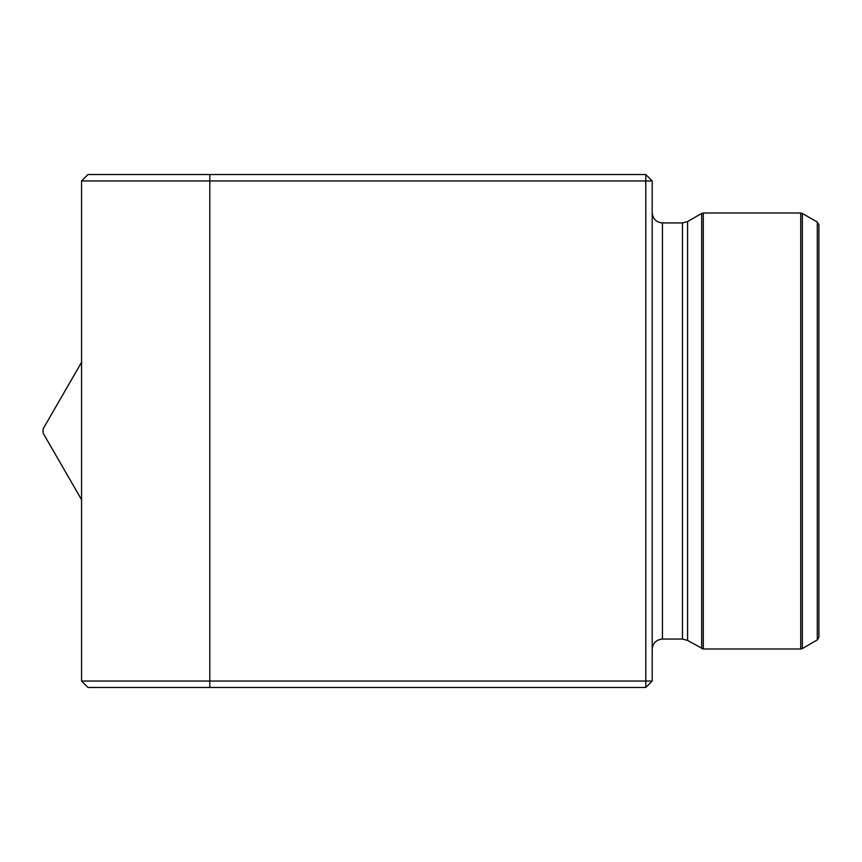 <?xml version="1.0" encoding="UTF-8"?>
<svg xmlns="http://www.w3.org/2000/svg" width="862" height="862" viewBox="0 0 862 862"><rect width="100%" height="100%" fill="white"/><g stroke="black" fill="none" stroke-linecap="round" stroke-linejoin="round"><path stroke-width="1.29" d="M81.567 180.945L87.978 174.533L645.789 174.533L645.789 180.945L652.2 180.945L652.2 681.055L645.789 681.055L645.789 180.945L81.567 180.945L81.567 681.055L645.789 681.055L645.789 687.467L87.978 687.467L81.567 681.055M817.295 222.073L817.295 639.927L818.9 637.147L818.9 224.853L817.295 222.073L802.328 213.431L802.328 648.569L800.733 649L800.733 213L703.295 213L703.295 649L800.733 649M652.2 681.055L645.789 687.467M645.789 174.533L652.2 180.945M81.567 362.277L43.1 428.899A294.933 294.933 0 0 0 43.1 433.101L81.567 499.723M45.277 436.872L43.1 433.101M43.1 428.899L45.277 425.128M209.8 687.467L209.8 174.533M701.69 648.569L701.69 213.431L687.596 221.566L687.596 640.434L703.295 649M682.467 222.946L662.458 222.946L662.458 639.054L682.467 639.054L682.467 222.946L687.596 221.566M817.295 639.927L802.328 648.569M682.467 639.054L687.596 640.434M662.458 222.946C656.23 222.331 652.803 218.916 652.2 212.688M662.458 639.054C656.23 639.669 652.803 643.084 652.2 649.312M703.295 213L701.69 213.431M802.328 213.431L800.733 213"/></g></svg>
